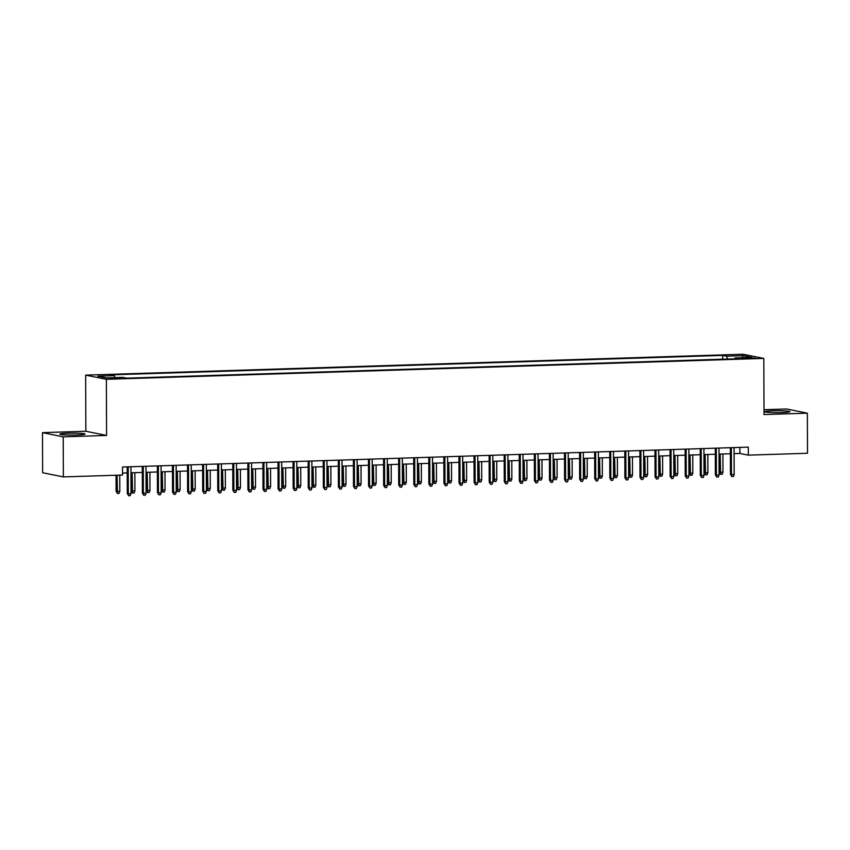<?xml version="1.0" encoding="UTF-8"?>
<svg xmlns="http://www.w3.org/2000/svg" width="850" height="850" viewBox="0 0 850 850"><rect width="100%" height="100%" fill="white"/><g stroke="black" fill="none" stroke-linecap="round" stroke-linejoin="round"><path stroke-width="1.27" d="M76.829 434.987A12.548 0.956 -0.2 0 0 85.011 434.063A12.548 0.956 -0.2 0 0 68.096 433.224A12.548 0.956 -0.2 0 0 59.914 434.148A12.548 0.956 -0.2 0 0 76.829 434.987M781.766 412.579A12.548 0.956 -0.2 0 0 789.947 411.655A12.548 0.956 -0.2 0 0 773.032 410.816A12.548 0.956 -0.2 0 0 764.851 411.74A12.548 0.956 -0.2 0 0 781.766 412.579M117.034 378.643L120.392 378.261L110.096 378.303L117.034 378.643M42.5 432.639L63.219 436.826L106.569 435.444L85.85 431.258L42.5 432.639L42.638 472.738L63.357 476.914L122.538 475.033L122.517 467.022L748.287 447.132L748.319 455.143L807.5 453.263L807.362 413.174L786.643 408.988L763.991 409.711M85.85 431.258L85.659 375.126L743.091 354.237L763.81 358.413L106.367 379.312L85.659 375.126M748.478 357.754L741.912 358.222L748.638 358.562L755.204 358.084L748.478 357.754L748.489 358.562M727.526 359.061L726.58 356.182L722.659 355.396L110.457 374.85L114.378 375.647L97.793 376.168L106.303 377.889L122.889 377.358L126.809 378.154L739.011 358.689L735.091 357.903L734.751 358.828M726.58 356.182L743.166 355.661L751.676 357.372L735.091 357.903M63.219 436.826L63.357 476.914M106.569 435.444L106.367 379.312M763.81 358.413L764.012 414.545L807.362 413.174M734.102 453.634L739.914 453.454L748.319 455.143M122.538 473.078L127.224 472.929M130.953 472.802L142.311 472.441M146.03 472.324L157.388 471.962M161.107 471.846L172.465 471.484M176.184 471.368L187.542 471.006M191.261 470.889L202.619 470.528M206.348 470.411L217.696 470.05M221.425 469.933L232.783 469.572M236.502 469.455L247.86 469.094M251.579 468.977L262.937 468.616M266.656 468.488L278.014 468.127M281.733 468.01L293.091 467.649M296.82 467.532L308.178 467.171M311.897 467.054L323.255 466.692M326.974 466.576L338.332 466.214M342.051 466.098L353.409 465.736M357.127 465.619L368.486 465.258M372.215 465.141L383.573 464.78M387.292 464.663L398.65 464.302M402.369 464.174L413.727 463.813M417.446 463.696L428.804 463.335M432.522 463.218L443.881 462.857M447.61 462.74L458.968 462.379M462.687 462.262L474.045 461.901M477.764 461.784L489.122 461.422M492.841 461.306L504.199 460.944M507.918 460.828L519.276 460.466M523.005 460.349L534.352 459.988M538.082 459.861L549.44 459.499M553.159 459.382L564.517 459.021M568.236 458.904L579.594 458.543M583.312 458.426L594.671 458.065M598.389 457.948L609.747 457.587M613.477 457.47L624.835 457.109M628.554 456.992L639.912 456.631M643.631 456.514L654.989 456.152M658.707 456.036L670.066 455.674M673.784 455.547L685.143 455.196M688.872 455.069L700.23 454.707M703.949 454.591L715.307 454.229M719.026 454.112L730.384 453.751M739.893 447.397L739.914 453.454M722.67 359.21L722.659 355.396M114.378 375.647L115.026 377.612M742.093 357.68L743.166 355.661M730.362 447.695L730.458 474.374L731.468 474.576L731.372 447.663M734.177 474.491L733.359 476.553L731.85 476.595L731.468 474.576L734.177 474.491L734.081 447.578M731.85 476.595L730.458 474.374M722.978 472.228L722.16 474.289L720.651 474.332L719.259 472.111L722.978 472.228L722.914 453.996M720.651 474.332L720.205 454.081M719.259 472.111L719.196 454.112M715.286 448.173L715.381 474.853L716.38 475.054L716.295 448.141M719.1 474.969L718.282 477.031L716.773 477.073L716.38 475.054L719.1 474.969L719.004 448.056M716.773 477.073L715.381 474.853M700.209 448.651L700.294 475.331L701.303 475.533L701.207 448.619M704.023 475.447L703.205 477.509L701.696 477.551L701.303 475.533L704.023 475.447L703.928 448.534M701.696 477.551L700.294 475.331M685.121 449.129L685.217 475.809L686.226 476.011L686.131 449.098M688.936 475.926L688.117 477.987L686.609 478.04L686.226 476.011L688.936 475.926L688.851 449.013M686.609 478.04L685.217 475.809M670.044 449.618L670.14 476.287L671.149 476.489L671.054 449.586M673.859 476.404L673.041 478.465L671.532 478.518L671.149 476.489L673.859 476.404L673.763 449.491M671.532 478.518L670.14 476.287M707.901 472.706L707.083 474.767L705.574 474.821L704.183 472.589L707.901 472.706L707.838 454.474M705.574 474.821L705.128 454.559M704.183 472.589L704.119 454.591M692.824 473.184L692.006 475.246L690.497 475.299L689.095 473.067L692.824 473.184L692.761 454.952M690.497 475.299L690.041 455.037M689.095 473.067L689.042 455.069M677.747 473.663L676.919 475.724L675.41 475.777L674.018 473.546L677.747 473.663L677.684 455.43M675.41 475.777L674.964 455.515M674.018 473.546L673.954 455.547M662.66 474.151L661.842 476.202L660.333 476.255L658.941 474.034L662.66 474.151L662.596 455.908M660.333 476.255L659.887 455.993M658.941 474.034L658.878 456.025M654.968 450.096L655.063 476.765L656.072 476.978L655.977 450.064M658.782 476.882L657.964 478.943L656.455 478.996L656.072 476.978L658.782 476.882L658.686 449.979M656.455 478.996L655.063 476.765M647.583 474.629L646.765 476.68L645.256 476.733L643.864 474.513L647.583 474.629L647.519 456.386M645.256 476.733L644.81 456.471M643.864 474.513L643.801 456.503M639.891 450.574L639.986 477.254L640.985 477.456L640.9 450.543M643.705 477.371L642.887 479.421L641.378 479.474L640.985 477.456L643.705 477.371L643.609 450.457M641.378 479.474L639.986 477.254M632.506 475.108L631.688 477.169L630.179 477.211L628.787 474.991L632.506 475.108L632.442 456.864M630.179 477.211L629.733 456.949M628.787 474.991L628.724 456.981M624.814 451.053L624.899 477.732L625.908 477.934L625.812 451.021M628.628 477.849L627.81 479.899L626.301 479.953L625.908 477.934L628.628 477.849L628.532 450.936M626.301 479.953L624.899 477.732M617.429 475.586L616.611 477.647L615.102 477.689L613.711 475.469L617.429 475.586L617.366 457.342M615.102 477.689L614.646 457.428M613.711 475.469L613.647 457.459M609.726 451.531L609.822 478.21L610.831 478.412L610.736 451.499M613.551 478.327L612.722 480.388L611.214 480.431L610.831 478.412L613.551 478.327L613.456 451.414M611.214 480.431L609.822 478.21M602.352 476.064L601.524 478.125L600.026 478.168L598.623 475.947L602.352 476.064L602.289 457.821M600.026 478.168L599.569 457.916M598.623 475.947L598.559 457.948M594.649 452.009L594.745 478.688L595.754 478.89L595.659 451.977M598.464 478.805L597.646 480.866L596.137 480.909L595.754 478.89L598.464 478.805L598.368 451.892M596.137 480.909L594.745 478.688M587.265 476.542L586.447 478.603L584.938 478.646L583.546 476.425L587.265 476.542L587.201 458.299M584.938 478.646L584.492 458.394M583.546 476.425L583.482 458.426M579.572 452.487L579.668 479.166L580.678 479.368L580.582 452.455M583.387 479.283L582.569 481.344L581.06 481.387L580.678 479.368L583.387 479.283L583.291 452.37M581.06 481.387L579.668 479.166M572.188 477.02L571.37 479.081L569.861 479.124L568.469 476.903L572.188 477.02L572.124 458.788M569.861 479.124L569.415 458.873M568.469 476.903L568.406 458.904M564.496 452.965L564.591 479.644L565.59 479.846L565.505 452.933M568.31 479.761L567.492 481.822L565.983 481.865L565.59 479.846L568.31 479.761L568.214 452.848M565.983 481.865L564.591 479.644M557.111 477.498L556.293 479.559L554.784 479.612L553.393 477.381L557.111 477.498L557.048 459.266M554.784 479.612L554.338 459.351M553.393 477.381L553.329 459.382M549.419 453.443L549.504 480.123L550.513 480.324L550.418 453.411M553.233 480.239L552.415 482.301L550.906 482.343L550.513 480.324L553.233 480.239L553.138 453.326M550.906 482.343L549.504 480.123M542.034 477.976L541.216 480.038L539.707 480.091L538.316 477.859L542.034 477.976L541.971 459.744M539.707 480.091L539.251 459.829M538.316 477.859L538.252 459.861M534.331 453.932L534.427 480.601L535.436 480.803L535.341 453.9M538.156 480.717L537.327 482.779L535.819 482.832L535.436 480.803L538.156 480.717L538.061 453.804M535.819 482.832L534.427 480.601M526.957 478.465L526.129 480.516L524.631 480.569L523.228 478.337L526.957 478.465L526.894 460.222M524.631 480.569L524.174 460.307M523.228 478.337L523.164 460.339M519.254 454.41L519.35 481.079L520.359 481.291L520.264 454.378M523.069 481.196L522.251 483.257L520.742 483.31L520.359 481.291L523.069 481.196L522.984 454.293M520.742 483.31L519.35 481.079M511.87 478.943L511.052 480.994L509.543 481.047L508.151 478.826L511.87 478.943L511.806 460.7M509.543 481.047L509.097 460.785M508.151 478.826L508.087 460.817M504.178 454.888L504.273 481.557L505.283 481.769L505.187 454.856M507.992 481.684L507.174 483.735L505.665 483.788L505.283 481.769L507.992 481.684L507.896 454.771M505.665 483.788L504.273 481.557M496.793 479.421L495.975 481.483L494.466 481.525L493.074 479.304L496.793 479.421L496.729 461.178M494.466 481.525L494.02 461.263M493.074 479.304L493.011 461.295M489.101 455.366L489.196 482.046L490.206 482.248L490.11 455.334M492.915 482.163L492.097 484.213L490.588 484.266L490.206 482.248L492.915 482.163L492.819 455.249M490.588 484.266L489.196 482.046M481.716 479.899L480.898 481.961L479.389 482.003L477.998 479.783L481.716 479.899L481.652 461.656M479.389 482.003L478.943 461.741M477.998 479.783L477.934 461.773M474.024 455.844L474.109 482.524L475.118 482.726L475.033 455.812M477.838 482.641L477.02 484.702L475.511 484.744L475.118 482.726L477.838 482.641L477.743 455.728M475.511 484.744L474.109 482.524M466.639 480.377L465.821 482.439L464.312 482.481L462.921 480.261L466.639 480.377L466.576 462.134M464.312 482.481L463.856 462.219M462.921 480.261L462.857 462.251M458.947 456.322L459.032 483.002L460.041 483.204L459.946 456.291M462.761 483.119L461.933 485.18L460.434 485.223L460.041 483.204L462.761 483.119L462.666 456.206M460.434 485.223L459.032 483.002M451.562 480.856L450.744 482.917L449.236 482.959L447.833 480.739L451.562 480.856L451.499 462.612M449.236 482.959L448.779 462.708M447.833 480.739L447.769 462.74M443.859 456.801L443.955 483.48L444.964 483.682L444.869 456.769M447.674 483.597L446.856 485.658L445.347 485.701L444.964 483.682L447.674 483.597L447.589 456.684M445.347 485.701L443.955 483.48M436.486 481.334L435.657 483.395L434.148 483.438L432.756 481.217L436.486 481.334L436.422 463.101M434.148 483.438L433.702 463.186M432.756 481.217L432.692 463.218M428.783 457.279L428.878 483.958L429.888 484.16L429.792 457.247M432.597 484.075L431.779 486.136L430.27 486.179L429.888 484.16L432.597 484.075L432.501 457.162M430.27 486.179L428.878 483.958M421.398 481.812L420.58 483.873L419.071 483.926L417.679 481.695L421.398 481.812L421.334 463.579M419.071 483.926L418.625 463.664M417.679 481.695L417.616 463.696M413.706 457.757L413.801 484.436L414.811 484.638L414.715 457.725M417.52 484.553L416.702 486.614L415.193 486.657L414.811 484.638L417.52 484.553L417.424 457.64M415.193 486.657L413.801 484.436M406.321 482.29L405.503 484.351L403.994 484.404L402.603 482.173L406.321 482.29L406.257 464.058M403.994 484.404L403.548 464.142M402.603 482.173L402.539 464.174M398.629 458.246L398.724 484.914L399.723 485.116L399.638 458.214M402.443 485.031L401.625 487.092L400.116 487.146L399.723 485.116L402.443 485.031L402.348 458.118M400.116 487.146L398.724 484.914M391.244 482.768L390.426 484.829L388.918 484.882L387.526 482.651L391.244 482.768L391.181 464.536M388.918 484.882L388.461 464.621M387.526 482.651L387.462 464.652M383.552 458.724L383.637 485.392L384.646 485.594L384.551 458.692M387.366 485.509L386.538 487.571L385.039 487.624L384.646 485.594L387.366 485.509L387.271 458.596M385.039 487.624L383.637 485.392M376.168 483.257L375.349 485.308L373.841 485.361L372.438 483.14L376.168 483.257L376.104 465.014M373.841 485.361L373.384 465.099M372.438 483.14L372.385 465.131M368.464 459.202L368.56 485.871L369.569 486.083L369.474 459.17M372.279 485.987L371.461 488.049L369.952 488.102L369.569 486.083L372.279 485.987L372.194 459.085M369.952 488.102L368.56 485.871M361.091 483.735L360.262 485.786L358.753 485.839L357.361 483.618L361.091 483.735L361.027 465.492M358.753 485.839L358.307 465.577M357.361 483.618L357.297 465.609M353.388 459.68L353.483 486.359L354.493 486.561L354.397 459.648M357.202 486.476L356.384 488.527L354.875 488.58L354.493 486.561L357.202 486.476L357.106 459.563M354.875 488.58L353.483 486.359M338.311 460.158L338.406 486.837L339.416 487.039L339.32 460.126M342.125 486.954L341.307 489.005L339.798 489.058L339.416 487.039L342.125 486.954L342.029 460.041M339.798 489.058L338.406 486.837M323.234 460.636L323.329 487.316L324.328 487.517L324.243 460.604M327.048 487.433L326.23 489.494L324.721 489.536L324.328 487.517L327.048 487.433L326.953 460.519M324.721 489.536L323.329 487.316M346.003 484.213L345.185 486.274L343.676 486.317L342.284 484.096L346.003 484.213L345.939 465.97M343.676 486.317L343.23 466.055M342.284 484.096L342.221 466.087M330.926 484.691L330.108 486.752L328.599 486.795L327.207 484.574L330.926 484.691L330.862 466.448M328.599 486.795L328.153 466.533M327.207 484.574L327.144 466.565M315.849 485.169L315.031 487.231L313.522 487.273L312.131 485.053L315.849 485.169L315.786 466.926M313.522 487.273L313.076 467.022M312.131 485.053L312.067 467.054M308.157 461.114L308.242 487.794L309.251 487.996L309.156 461.082M311.971 487.911L311.153 489.972L309.644 490.014L309.251 487.996L311.971 487.911L311.876 460.998M309.644 490.014L308.242 487.794M300.772 485.647L299.954 487.709L298.446 487.751L297.043 485.531L300.772 485.647L300.709 467.415M298.446 487.751L297.989 467.5M297.043 485.531L296.99 467.532M293.069 461.592L293.165 488.272L294.174 488.474L294.079 461.561M296.894 488.389L296.066 490.45L294.557 490.493L294.174 488.474L296.894 488.389L296.799 461.476M294.557 490.493L293.165 488.272M285.696 486.126L284.867 488.187L283.369 488.24L281.966 486.009L285.696 486.126L285.632 467.893M283.369 488.24L282.912 467.978M281.966 486.009L281.902 468.01M277.993 462.071L278.088 488.75L279.098 488.952L279.002 462.039M281.807 488.867L280.989 490.928L279.48 490.971L279.098 488.952L281.807 488.867L281.711 461.954M279.48 490.971L278.088 488.75M270.608 486.604L269.79 488.665L268.281 488.718L266.889 486.487L270.608 486.604L270.544 468.371M268.281 488.718L267.835 468.456M266.889 486.487L266.826 468.488M262.916 462.549L263.011 489.228L264.021 489.43L263.925 462.517M266.73 489.345L265.912 491.406L264.403 491.459L264.021 489.43L266.73 489.345L266.634 462.432M264.403 491.459L263.011 489.228M255.531 487.082L254.713 489.143L253.204 489.196L251.812 486.965L255.531 487.082L255.468 468.849M253.204 489.196L252.758 468.934M251.812 486.965L251.749 468.966M247.839 463.038L247.934 489.706L248.933 489.908L248.848 463.006M251.653 489.823L250.835 491.884L249.326 491.938L248.933 489.908L251.653 489.823L251.558 462.91M249.326 491.938L247.934 489.706M240.454 487.571L239.636 489.621L238.127 489.674L236.736 487.454L240.454 487.571L240.391 469.328M238.127 489.674L237.681 469.413M236.736 487.454L236.672 469.444M232.762 463.516L232.847 490.184L233.856 490.397L233.761 463.484M236.576 490.301L235.758 492.362L234.249 492.416L233.856 490.397L236.576 490.301L236.481 463.399M234.249 492.416L232.847 490.184M225.377 488.049L224.559 490.099L223.051 490.152L221.659 487.932L225.377 488.049L225.314 469.806M223.051 490.152L222.594 469.891M221.659 487.932L221.595 469.922M217.674 463.994L217.77 490.673L218.779 490.875L218.684 463.962M221.499 490.79L220.671 492.841L219.162 492.894L218.779 490.875L221.499 490.79L221.404 463.877M219.162 492.894L217.77 490.673M210.301 488.527L209.472 490.588L207.974 490.631L206.571 488.41L210.301 488.527L210.237 470.284M207.974 490.631L207.517 470.369M206.571 488.41L206.508 470.401M202.597 464.472L202.693 491.151L203.702 491.353L203.607 464.44M206.412 491.268L205.594 493.319L204.085 493.372L203.702 491.353L206.412 491.268L206.327 464.355M204.085 493.372L202.693 491.151M195.213 489.005L194.395 491.066L192.886 491.109L191.494 488.888L195.213 489.005L195.149 470.762M192.886 491.109L192.44 470.847M191.494 488.888L191.431 470.879M187.521 464.95L187.616 491.629L188.626 491.831L188.53 464.918M191.335 491.746L190.517 493.808L189.008 493.85L188.626 491.831L191.335 491.746L191.239 464.833M189.008 493.85L187.616 491.629M180.136 489.483L179.318 491.544L177.809 491.587L176.417 489.366L180.136 489.483L180.072 471.24M177.809 491.587L177.363 471.336M176.417 489.366L176.354 471.368M172.444 465.428L172.539 492.108L173.549 492.309L173.453 465.396M176.258 492.224L175.44 494.286L173.931 494.328L173.549 492.309L176.258 492.224L176.163 465.311M173.931 494.328L172.539 492.108M165.059 489.961L164.241 492.022L162.732 492.065L161.341 489.844L165.059 489.961L164.996 471.729M162.732 492.065L162.286 471.814M161.341 489.844L161.277 471.846M157.367 465.906L157.452 492.586L158.461 492.788L158.366 465.874M161.181 492.703L160.363 494.764L158.854 494.806L158.461 492.788L161.181 492.703L161.086 465.789M158.854 494.806L157.452 492.586M149.982 490.439L149.164 492.501L147.656 492.554L146.264 490.322L149.982 490.439L149.919 472.207M147.656 492.554L147.199 472.292M146.264 490.322L146.2 472.324M142.29 466.384L142.375 493.064L143.384 493.266L143.289 466.353M146.104 493.181L145.276 495.242L143.778 495.284L143.384 493.266L146.104 493.181L146.009 466.267M143.778 495.284L142.375 493.064M134.906 490.918L134.088 492.979L132.579 493.032L131.176 490.801L134.906 490.918L134.842 472.685M132.579 493.032L132.122 472.77M131.176 490.801L131.113 472.802M127.203 466.862L127.298 493.542L128.308 493.744L128.212 466.831M131.017 493.659L130.199 495.72L128.69 495.763L128.308 493.744L131.017 493.659L130.932 466.746M128.69 495.763L127.298 493.542M119.818 491.396L119 493.457L117.491 493.51L116.099 491.279L119.818 491.396L119.765 475.129M117.491 493.51L117.056 475.214M116.099 491.279L116.046 475.246M745.163 358.572L745.163 357.861"/></g></svg>
